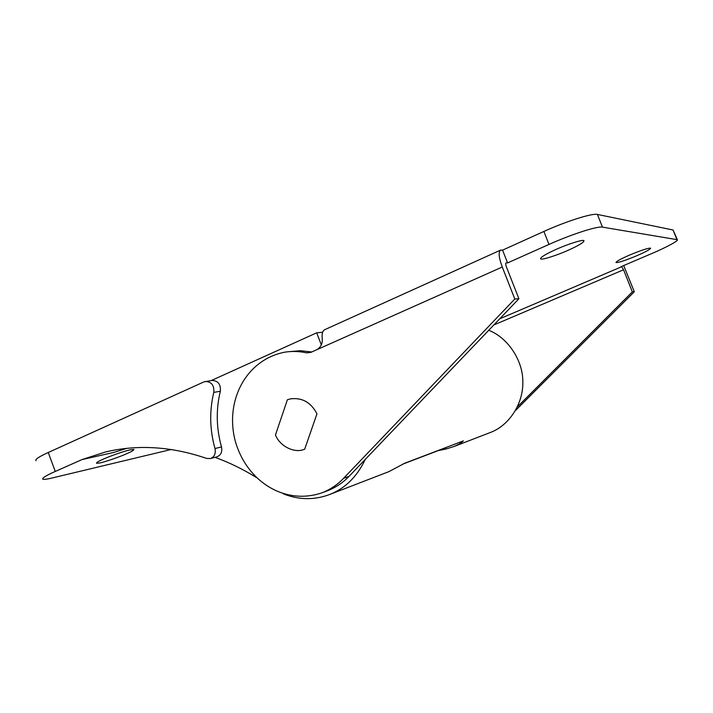 <?xml version="1.0" encoding="UTF-8"?>
<svg xmlns="http://www.w3.org/2000/svg" width="713" height="713" viewBox="0 0 713 713"><rect width="100%" height="100%" fill="white"/><g stroke="black" fill="none" stroke-linecap="round" stroke-linejoin="round"><path stroke-width="1.07" d="M103.403 459.092C110.319 455.946 125.123 450.839 130.131 449.858L133.794 449.448C134.231 450.037 131.896 451.454 126.78 453.691C119.338 457.06 103.786 462.345 99.33 463.049L96.585 463.263C96.077 462.71 98.349 461.32 103.403 459.092M126.914 448.325L113.813 452.416L81.933 459.609L105.417 451.997C137.876 444.297 171.61 446.436 206.601 458.414L210.433 458.557C214.444 456.881 215.959 453.539 214.987 448.548L221.493 446.899C216.271 428.219 215.887 409.672 220.335 391.259C220.887 384.352 218.116 380.742 212.019 380.43L203.909 381.901L48.252 452.497L55.266 471.445C45.864 475.624 41.737 478.227 42.896 479.243C44.259 479.573 47.29 479.172 51.978 478.031L171.147 449.502M36.051 460.732C34.812 459.502 38.885 456.757 48.252 452.497M283.533 493.931C299.442 500.143 315.093 500.214 330.502 494.162C345.564 488.031 357.16 476.436 365.288 459.368M321.331 344.914L316.697 332.819L211.306 380.537M210.433 458.557L216.966 456.819C220.941 455.152 222.447 451.846 221.493 446.899M256.306 477.452C242.821 469.118 229.051 462.416 215.005 457.336M205.406 381.437C211.547 381.758 214.346 385.403 213.793 392.382C209.319 410.964 209.72 429.681 214.987 448.548M488.753 330.279C508.021 337.766 522.977 360.644 522.834 381.615C523.467 403.736 509.1 425.331 490.82 432.31L454.297 446.4L445.875 449.047L437.363 450.794M330.502 494.162L389.004 471.587L404.574 463.29L463.361 440.884L460.322 443.468L459.662 442.292M445.563 447.666L445.875 449.047M389.004 471.587L386.74 472.469M460.322 443.468L454.297 446.4M403.041 464.029L437.399 450.919M322.624 332.24L316.697 332.819M55.266 471.445L81.933 459.609M275.468 434.948C279.594 445.866 293.908 453.432 303.818 449.511L304.692 449.208L316.964 413.816C310.966 402.328 302.08 397.346 290.307 398.888L287.384 399.779L275.468 434.948L287.384 399.779L290.307 398.888C302.08 397.346 310.966 402.328 316.964 413.816L304.692 449.208L303.818 449.511C293.908 453.432 279.594 445.866 275.468 434.948M636.914 255.682C645.657 251.876 650.22 249.381 650.612 248.213L650.514 248.142C647.894 248.053 640.889 250.379 629.499 255.102C620.773 258.926 616.273 261.395 615.996 262.5L616.166 262.589C619.009 262.553 625.925 260.254 636.914 255.682M568.101 250.316C578.537 245.62 583.84 242.429 584.009 240.753L583.733 240.584C582.851 239.39 567.209 244.318 556.14 249.381C545.739 254.095 540.543 257.241 540.561 258.81L540.989 259.006C542.397 259.96 557.459 255.147 568.101 250.316M506.488 267.117C505.624 264.746 505.481 263.338 506.07 262.883L507.585 262.919L502.567 250.138L500.597 250.103C498.244 251.885 498.797 257.527 502.264 267.019L514.813 298.997L343.568 478.334L349.076 476.32L518.904 298.747L506.488 267.117M502.567 250.138L543.885 231.458C566.282 221.235 592.432 212.991 597.432 214.444L673.072 230.005L677.332 239.711C679.043 240.602 665.193 247.928 651.406 253.712L620.97 266.715L621.665 266.733L623.545 269.764L632.333 291.884L517.46 406.793M349.076 476.32C343.399 482.327 336.518 487.015 328.461 490.375L322.793 492.523C285.423 505.909 246.68 481.872 235.219 440.919C224.622 400.305 246.457 359.254 285.316 352.079C292.606 351.072 299.647 351.322 306.447 352.846L310.779 352.409L317.062 349.602C321.082 346.955 322.793 343.14 322.187 338.149C321.768 333.434 322.686 330.582 324.95 329.584L500.597 250.103M632.333 291.884L634.303 291.769L623.706 265.548M287.892 351.759L300.262 350.716L311.768 351.964M677.332 239.711L602.467 227.135C597.565 225.923 571.461 234.31 549.001 244.425L507.585 262.919M322.793 492.523C330.921 489.127 337.837 484.403 343.568 478.334M634.303 291.769L515.517 410.492M514.813 298.997L518.904 298.747M213.793 392.382L220.335 391.259M623.545 269.764L493.815 324.976M499.724 318.8L621.665 266.733M502.264 267.019L317.062 349.602M673.072 230.005L676.869 239.497M543.885 231.458L549.001 244.425M597.432 214.444L602.467 227.135M306.447 352.846L311.18 352.231"/></g></svg>
